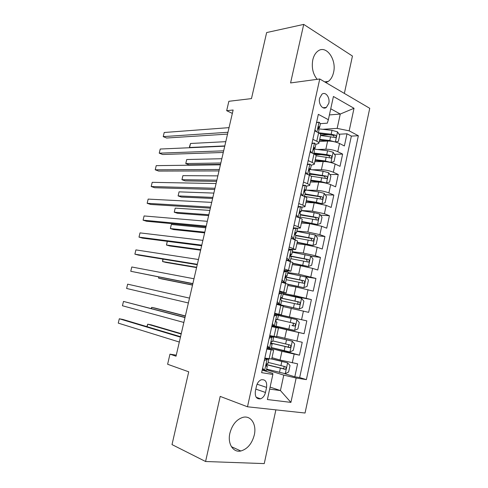 <?xml version="1.0" encoding="UTF-8"?>
<svg xmlns="http://www.w3.org/2000/svg" width="488" height="488" viewBox="0 0 488 488"><rect width="100%" height="100%" fill="white"/><g stroke="black" fill="none" stroke-linecap="round" stroke-linejoin="round"><path stroke-width="0.73" d="M325.838 82.551L328.253 81.423C330.846 79.568 332.609 76.585 333.554 72.48C336.897 59.542 326.1 44.42 317.816 51.161C315.388 53.015 313.711 55.919 312.79 59.853C311.454 67.539 312.912 74.03 317.157 79.337M229.885 433.204C227.347 443.665 233.142 452.834 240.834 450.991C247.477 449.033 251.967 443.69 254.297 434.973C256.822 424.456 250.893 415.093 242.823 417.374C236.497 419.46 232.184 424.737 229.885 433.204M319.61 98.21C318.145 103.974 322.806 110.233 326.362 107.421L328.778 103.334C330.236 97.618 325.587 91.28 321.97 94.178L319.61 98.21M344.357 93.421L352.446 56.053L303.719 24.4L266.643 32.562L251.472 98.606L228.854 101.297L226.67 110.691L232.349 113.405M305.055 413.025L369.745 108.312L319.75 78.983L247.489 406.785L305.055 413.025M247.489 406.785L220.192 396.396L205.576 461.508L264.246 463.6L275.873 409.865M205.576 461.508L172.008 444.592L188.722 371.813L167.622 364.255L169.97 354.16L176.028 356.203L233.13 110.02L226.67 110.691M271.999 357.692L280.039 360.022L297.595 363.81L294.807 376.797L284.04 373.479M271.121 348.371L281.924 351.342L299.449 355.179L273.774 348.151M299.449 355.179L302.224 342.277L276.672 336.311M274.604 313.589L306.818 320.866L304.067 333.694L271.883 325.972M306.818 320.866L274.567 313.772M283.162 306.598L308.654 312.338L311.393 299.583L283.632 294.386M287.767 285.523L295.923 286.932L313.211 291.11L315.937 278.428L304.726 276.69M292.349 264.575L300.535 265.716L312.619 268.394L317.743 270.004L320.451 257.402L310.856 256.218M296.899 243.75L305.122 244.628L317.176 247.27L322.251 249.026L324.941 236.497L315.705 235.643M301.425 223.04L309.673 223.669L321.702 226.267L326.728 228.171L329.406 215.714L320.488 215.159M305.921 202.459L314.205 202.831L326.204 205.393L331.181 207.437L333.841 195.054L325.203 194.773M310.392 181.994L318.707 182.115C322.958 182.317 326.954 183.159 330.675 184.641L335.61 186.825L338.257 174.515L329.87 174.49M312.442 174.436L309.282 174.423M314.839 161.65L323.184 161.522C327.448 161.619 331.425 162.449 335.122 164.005L340.014 166.335L342.637 154.098L334.481 154.306M321.269 154.647L315.431 154.794M315.901 144.338L318.829 143.393C319.036 142.783 318.353 142.075 316.761 141.27L312.857 139.33M308.19 160.601L312.131 162.425C313.735 163.187 314.437 163.834 314.241 164.377L311.271 165.139M303.487 182.006L307.471 183.72C309.087 184.427 309.813 185.019 309.63 185.483L306.568 186.062M298.76 203.539L302.78 205.137C304.414 205.802 305.152 206.326 304.994 206.717L301.694 207.089M294.008 225.206L298.064 226.688C299.717 227.298 300.468 227.768 300.321 228.079L296.503 228.207M293.416 227.951L295.935 227.981L297.363 228.872L296.49 232.868M289.219 247.007L295.624 249.575L288.756 249.118M284.406 268.943L290.897 271.2L284.083 270.419M279.557 291.019L286.145 292.959L279.374 291.848M274.683 313.229L281.363 314.851L274.646 313.412M271.743 326.625L278.477 328.052L271.792 326.411M265.478 392.468L266.576 387.417C267.156 381.793 265.38 379.249 261.257 379.78C258.908 380.762 257.329 382.848 256.499 386.038L255.376 391.156C254.797 396.72 256.529 399.269 260.574 398.818C263.001 397.854 264.636 395.738 265.478 392.468L255.828 389.113M320.402 123.659L327.295 123.177L328.369 119.706L318.341 114.338L261.635 372.673L272.865 374.418L272.761 373.393L262.202 370.081M328.369 119.706L333.426 96.484L354.02 108.281L349.176 130.845L358.351 135.749L306.385 379.621L296.143 378.029L290.915 402.386L267.387 399.544L272.865 374.418M317.542 149.499L325.856 149.224C330.126 149.255 334.103 150.078 337.781 151.689L342.637 154.098M319.262 141.422L327.631 141.05L325.856 149.224M312.198 169.775L321.397 169.745C325.655 169.885 329.638 170.721 333.347 172.246L338.257 174.515M306.549 190.113L316.907 190.387C321.159 190.637 325.154 191.479 328.888 192.925L333.841 195.054M301.383 210.523L312.393 211.151L324.404 213.726L329.406 215.714M296.887 231.068L307.855 232.038L319.896 234.655L324.941 236.497M292.361 251.735L303.292 253.052L315.358 255.706L320.451 257.402M287.81 272.524L298.693 274.189L315.937 278.428M282.9 293.373L294.075 295.454L311.393 299.583M271.84 326.191L286.621 329.742L284.748 338.367M266.82 349.06L273.646 350.164L267.009 348.176M294.807 376.797L299.669 377.56L351.36 136.103L346.998 133.797L339.044 134.224M327.631 141.05C331.907 141.038 335.878 141.856 339.544 143.496L344.388 145.961L346.998 133.797M304.067 333.694L286.621 329.742M264.838 358.07L271.7 359.046L273.634 350.195M269.779 335.579L276.543 336.879L278.471 328.064M281.363 314.845L283.278 306.08L276.635 304.329M286.151 292.928L288.048 284.242L281.503 282.174M290.909 271.145L292.794 262.538L286.334 260.153M295.643 249.49L297.509 240.962L291.141 238.272M300.346 227.975L302.194 219.521C302.346 219.173 301.602 218.685 299.955 218.051L295.911 216.526M305.018 206.583L306.848 198.207C307.019 197.786 306.287 197.237 304.658 196.554L300.657 194.913M309.666 185.324L311.478 177.022C311.667 176.528 310.954 175.918 309.337 175.186L305.372 173.429M314.284 164.194L316.084 155.965C316.285 155.398 315.584 154.726 313.985 153.946L310.057 152.079M318.871 143.191L320.653 135.036C320.872 134.395 320.189 133.663 318.609 132.84L314.717 130.857M270.102 387.094L280.429 390.565L283.772 375.12L296.143 378.029M266.521 369.751L283.772 375.12M303.719 24.4L290.574 82.942L319.75 78.983M176.272 355.166L169.97 354.16M269.663 389.113L280.429 390.565L290.915 402.386M329.406 114.936L340.264 114.046L330.748 108.787M322.666 129.296L337.159 128.393L340.264 114.046L354.02 108.281M299.669 377.56L306.385 379.621M329.132 134.761L320.616 135.219M351.36 136.103L358.351 135.749M349.176 130.845L337.159 128.393M262.605 368.251L264.716 370.429L266.363 370.49L267.278 366.305M264.716 370.429L262.343 369.434M264.661 358.9L265.936 358.735L264.801 358.241M265.136 358.674L268.79 359.394L266.32 358.332M267.162 359.272L264.282 360.614M180.548 336.714L122.958 319.469L119.304 318.774L180.45 337.135M118.255 323.123L119.304 318.774L118.255 323.123L179.316 342.045M268.784 359.424L267.869 363.609L266.942 363.712C265.997 364.75 265.893 365.622 266.631 366.317L267.284 366.275L266.161 365.719M266.661 369.105L285.187 373.68L288.615 371.984L290.018 365.494L287.536 362.816L271.712 358.997M287.536 362.816L271.749 358.839M181.255 333.676L151.134 324.837L147.712 324.185L147.114 326.704M266.228 364.658L285.193 369.306C286.419 368.397 286.468 367.525 285.34 366.695L268.132 362.413M283.766 366.366C284.382 367.403 284.144 368.165 283.052 368.66L266.302 364.475M181.17 334.03L147.712 324.185L146.87 326.631M267.509 345.9L269.602 348.139L271.212 348.334L272.127 344.162M269.602 348.139L267.223 347.206M269.522 336.738L270.779 336.653L269.62 336.287M269.998 336.525L273.628 337.306L269.669 336.073M272.036 337.049L269.175 338.312M185.037 317.371L123.488 301.425L184.989 317.572M122.445 305.756L123.488 301.425L122.445 305.756L183.86 322.452M273.622 337.324L272.707 341.496L271.779 341.509C270.87 342.527 270.779 343.393 271.499 344.101L272.127 344.144L271.145 343.778M272.389 323.69L274.457 325.99L276.031 326.313L276.946 322.147L276.238 321.976M274.457 325.99L272.023 325.356M274.36 314.711L278.435 315.352L277.519 319.512L276.586 319.439C275.714 320.445 275.629 321.305 276.336 322.013L276.946 322.147M274.774 314.54L274.415 314.461M276.873 314.967L274.043 316.145M272.353 325.435L272.072 325.118M188.38 302.963L126.612 288.469L127.649 284.162L189.503 298.113M276.855 319.365L277.519 319.512M126.612 288.469L127.649 284.162M277.233 301.614L279.282 303.975L280.826 304.427L276.751 303.798M279.282 303.975L276.8 303.603M279.16 292.824L283.211 293.532L282.308 297.656M281.686 293.02L278.88 294.118M277.233 303.56L276.891 303.164M192.876 283.589L130.76 271.273L131.791 266.985L193.992 278.758M281.283 297.564L282.302 297.668L281.363 297.509C280.527 298.497 280.454 299.351 281.143 300.065L281.728 300.285L280.826 304.414M192.833 283.772L130.76 271.273L131.791 266.985M282.052 279.679L284.077 282.094L285.584 282.674L282.772 282.534M284.077 282.094L281.546 281.979M283.937 271.066L286.462 271.206L287.957 271.846L287.066 275.927M286.462 271.206L283.687 272.225M282.021 281.753L281.68 281.35M197.341 264.313L134.883 254.156L135.914 249.893L198.457 259.512M285.834 275.958L287.054 275.958L286.114 275.708C285.309 276.678 285.248 277.526 285.919 278.251L286.486 278.556L285.59 282.644M197.25 264.709L138.439 255.108L134.883 254.156L135.914 249.893M271.383 347.56L289.878 351.988L293.282 350.39L294.673 343.93L292.214 341.185L269.712 335.866M292.214 341.185L269.73 335.787M185.367 315.937L155.093 308.087L151.695 307.367L151.408 308.556M270.993 343.168L289.927 347.602C291.104 346.694 291.141 345.833 290.031 345.016L272.835 340.911M288.274 344.626C289.085 345.62 288.926 346.419 287.786 347.029L270.993 343.064M185.33 316.102L151.695 307.367L151.17 308.495M276.068 326.149L294.545 330.419L297.912 328.918L299.296 322.501L296.863 319.683L278.404 315.486M276.794 319.372L292.434 322.946C293.745 323.764 293.77 324.63 292.495 325.533L294.636 326.033C295.765 325.124 295.783 324.27 294.697 323.465L276.794 319.365M276.696 304.061L299.181 308.983L302.517 307.574L303.896 301.2L301.486 298.308L283.052 294.264M299.181 308.983L276.714 303.987M158.881 277.031L158.618 278.136L161.979 278.965L192.522 285.102M281.613 300.828L299.309 304.591C300.394 303.682 300.401 302.834 299.333 302.041L280.899 298.015M280.856 298.101L297.058 301.596C298.351 302.395 298.388 303.249 297.168 304.164L299.309 304.591M158.655 276.983L158.618 278.136L192.559 284.949M288.011 284.406L303.786 287.67L307.092 286.364L308.465 280.021L306.08 277.062L287.67 273.164M303.786 287.67L288.048 284.254M163.12 259.134L162.553 261.537L165.889 262.428L196.579 267.601M286.236 279.691L303.957 283.278C304.994 282.375 304.994 281.533 303.939 280.746L285.456 276.897M285.437 277.086L301.657 280.38L302.572 282.168M162.87 259.097L162.553 261.537L196.658 267.265M286.834 257.871L288.841 260.354L290.317 261.056L289.469 261.135M288.841 260.354L286.779 260.074L287.31 260.458M288.689 249.441L291.214 249.527L292.678 250.295L291.793 254.327M291.214 249.527L288.463 250.466M286.779 260.074L286.444 259.665M201.788 245.141L138.995 237.125L140.013 232.88L202.898 240.364M290.421 254.516L291.781 254.382L290.836 254.041C290.067 254.998 290.012 255.84 290.665 256.572L291.214 256.962L290.329 261.013M201.648 245.751L142.52 238.138L138.995 237.125L140.013 232.88M292.599 263.422L308.367 266.491L311.643 265.277L313.003 258.969L310.642 255.944L292.257 252.192M308.367 266.491L292.654 263.185M167.341 241.334L166.469 245.019L169.781 245.97L200.623 250.191M290.842 258.683L308.575 262.087C309.569 261.196 309.557 260.354 308.52 259.579L290.256 255.956M290.372 256.255L306.232 259.281L307.172 260.97M167.262 241.322L166.469 245.019L200.739 249.673M291.592 236.204L293.581 238.742L294.99 239.602M293.581 238.742L292.044 238.583M295.935 227.981L293.209 228.841M206.21 226.078L143.082 220.173L144.1 215.946L207.315 221.326M295.033 233.215L296.478 232.929L295.533 232.501C294.795 233.447 294.746 234.283 295.386 235.021L295.917 235.497L295.039 239.504M206.021 226.896L146.583 221.253L143.082 220.173L144.1 215.946M297.155 242.56L312.918 245.434L316.169 244.311L317.523 238.046L315.187 234.954L296.826 231.343M312.918 245.434L297.229 242.237M205.814 227.804L171.337 224.474L170.367 228.573L173.655 229.586L204.637 232.861M295.88 235.649L310.777 238.315L311.74 239.913M295.411 237.796L313.156 241.029C314.12 240.139 314.089 239.309 313.076 238.534L295.807 235.271M171.337 224.474L170.367 228.573L204.801 232.166M296.32 214.665L298.284 217.258L299.559 217.904M298.284 217.258L297.765 217.221M298.095 206.589L300.632 206.57L302.029 207.577L301.163 211.53M300.632 206.57L297.924 207.351M210.615 207.113L147.15 203.301L148.163 199.098L211.707 202.386M299.656 212.042L301.145 211.615L300.205 211.097C299.492 212.024 299.455 212.859 300.077 213.604L300.584 214.165L299.754 217.977M210.371 208.144L150.627 204.448L147.15 203.301L148.163 199.098M301.688 221.826L317.444 224.498L320.665 223.474L322.013 217.245L319.695 214.079L314.126 212.67L301.364 210.615M317.444 224.498L301.779 221.412M209.846 210.407L175.21 208.126L174.24 212.207L177.51 213.28L208.638 215.617M300.407 214.982L315.291 217.465L316.267 218.984M299.955 217.032L317.712 220.094C318.634 219.21 318.597 218.386 317.603 217.618L300.504 214.543M175.21 208.126L174.24 212.207L208.84 214.75M302.755 185.361L305.293 185.281L306.659 186.41L305.805 190.326M305.293 185.281L302.615 185.989M301.017 193.26L302.914 195.834M214.988 188.252L151.195 186.514L152.207 182.329L216.074 183.549M304.292 190.985L305.781 190.424L304.847 189.82C304.164 190.729 304.128 191.564 304.738 192.315L305.226 192.961L304.457 196.469M214.702 189.484L154.653 187.721L151.195 186.514L152.207 182.329M319.908 203.6L321.946 203.691L325.136 202.752L326.472 196.56L324.185 193.333L318.634 191.906L305.872 190.015M319.799 203.581L306.196 201.209M321.946 203.691L316.383 202.276L306.305 200.714M213.866 193.096L179.066 191.857L178.102 195.914L181.353 197.048L212.622 198.457M304.902 194.438L319.786 196.743L320.769 198.183M304.475 196.389L322.245 199.281C323.129 198.409 323.08 197.585 322.098 196.829L305.018 193.919M179.066 191.857L178.102 195.914L212.859 197.414M307.385 164.255L309.929 164.127L311.265 165.371L310.417 169.244M309.929 164.127L307.275 164.755M305.689 171.983L307.342 174.301M219.338 169.489L155.227 169.8L156.227 165.639L220.424 164.816M308.935 170.037L310.392 169.36L309.929 168.622L309.465 168.665C308.806 169.568 308.776 170.391 309.374 171.154L309.843 171.88L309.136 175.094M219.002 170.928L158.655 171.075L155.227 169.8L156.227 165.639M325.35 182.994L329.583 182.158L330.907 176.003L328.644 172.709L323.117 171.264L310.264 169.513M322.873 182.518L310.673 180.713M326.417 183.006L320.878 181.566L310.801 180.139M217.861 175.869L182.902 175.656L181.945 179.7L185.172 180.895L216.581 181.377M309.374 174.009L324.252 176.144L325.234 177.51M311.039 176.156L326.74 178.596C327.594 177.724 327.54 176.912 326.576 176.156L309.508 173.411M182.902 175.656L181.945 179.7L216.861 180.163M311.991 143.277L314.54 143.094L315.846 144.46L315.004 148.291M314.54 143.094L311.911 143.655M310.331 150.835L311.747 152.884M223.669 150.829L159.234 153.171L160.235 149.029L224.742 146.18M313.564 149.206L314.98 148.425L314.534 147.608L314.052 147.638L313.979 150.121L314.431 150.932L313.79 153.854M223.284 152.469L162.644 154.507L159.234 153.171L160.235 149.029M330.449 162.449L333.999 161.68L335.317 155.562L333.072 152.207L327.57 150.737L313.912 149.053M330.864 162.443L325.35 160.985L315.272 159.68M324.398 161.54L315.126 160.339M221.839 158.722L186.721 159.533L185.769 163.559L188.972 164.81L220.521 164.383M313.821 153.702L328.686 155.66L329.668 156.959M316.12 155.806L331.212 158.033C332.035 157.166 331.968 156.361 331.023 155.605L326.728 154.629L313.973 153.025M186.721 159.533L185.769 163.559L220.844 163.004M316.566 122.427L319.121 122.189L320.396 123.671L319.567 127.466M319.121 122.189L316.511 122.677M314.949 129.814L316.126 131.577M227.969 132.272L163.224 136.622L164.218 132.498L229.043 127.642M318.188 128.472L319.536 127.612L319.109 126.715L318.615 126.74L318.56 129.216L318.987 130.101L318.414 132.736M227.548 134.108L166.609 138.019L163.224 136.622L164.218 132.498M335.323 141.99L338.391 141.325L339.703 135.243L337.483 131.827L331.999 130.339L318.292 128.808M335.201 141.959L329.79 140.526L319.713 139.336M327.741 141.044L319.555 140.08M320.555 135.487L335.659 137.585C336.445 136.732 336.372 135.926 335.439 135.176L331.157 134.206L318.45 132.76M320 133.718L333.103 135.304L334.079 136.53M225.791 141.666L190.527 143.484L189.576 147.492L224.803 145.924M190.106 147.712L189.576 147.492L189.496 146.748L190.527 143.484M323.184 161.522L321.397 169.745M318.707 182.115L316.907 190.387M314.205 202.831L312.393 211.151M309.673 223.669L307.855 232.038M305.122 244.628L303.292 253.052M300.535 265.716L298.693 274.189M295.923 286.932L294.075 295.454M291.287 308.276L289.427 316.846M281.924 351.342L280.039 360.022M294.13 354.184L292.257 362.877M339.544 143.496L337.781 151.689M335.122 164.005L333.347 172.246M330.675 184.641L328.888 192.925M326.204 205.393L324.404 213.726M321.702 226.267L319.896 234.655M317.176 247.27L315.358 255.706M312.619 268.394L310.795 276.885M308.038 289.652L306.202 298.186M303.432 311.033L301.578 319.622M298.796 332.541L296.93 341.185M271.102 349.865L269.138 358.826M275.988 327.552L274.036 336.458M280.838 305.378L278.904 314.235M285.663 283.345L283.735 292.141M290.458 261.446L288.542 270.193M295.222 239.681L293.319 248.374M299.955 218.051L298.064 226.688M304.658 196.554L302.78 205.137M309.337 175.186L307.471 183.72M313.985 153.946L312.131 162.425M318.609 132.84L316.761 141.27M257.084 384.196L266.576 387.417M267.076 359.314L264.655 370.361M285.279 373.643L287.603 362.883M268.101 359.064L268.186 358.662M266.601 365.915L266.838 364.817M280.917 365.683L281.814 361.553M279.453 372.429L280.35 368.294M282.528 368.629L284.772 369.306M271.944 337.092L269.541 348.072M276.787 315.004L274.39 325.917M281.594 293.056L279.221 303.902M286.377 271.243L284.016 282.021M289.964 351.946L292.275 341.252M272.92 337.068L273.005 336.665M271.426 343.875L271.554 343.308M285.62 344.003L286.511 339.898M284.168 350.713L285.059 346.602M287.219 347.011L289.469 347.608M294.63 330.382L296.924 319.756M290.299 322.458L291.183 318.377M288.853 329.125L289.738 325.032M292.434 322.946L294.697 323.465M291.873 325.52L294.136 326.045M299.266 308.947L301.547 298.381M281.448 298.131L281.564 297.601M280.008 304.701L280.088 304.329M294.947 301.035L295.832 296.985M293.508 307.666L294.392 303.603M297.058 301.596L299.333 302.041M303.871 287.639L306.141 277.141M286.072 277.019L286.297 275.976M284.742 283.089L284.833 282.668M299.571 279.746L300.443 275.714M298.137 286.334L299.016 282.296M301.657 280.38L303.939 280.746M291.129 249.557L288.78 260.275M308.446 266.46L310.704 256.023M290.671 256.029L291.007 254.486M304.164 258.585L305.031 254.577M302.743 265.13L303.615 261.117M306.232 259.281L308.52 259.579M295.85 228.012L293.52 238.662M313.003 245.403L315.242 235.027M295.283 234.948L295.685 233.13M308.727 237.546L309.593 233.563M307.318 244.055L308.184 240.066M310.777 238.315L313.076 238.534M300.547 206.595L298.229 217.178M317.523 224.474L319.756 214.159M299.98 213.524L300.334 211.896M313.272 216.629L314.126 212.67M311.863 223.101L312.723 219.136M315.291 217.465L317.603 217.618M305.214 185.306L302.908 195.828M304.951 189.759L305.299 189.765M322.025 203.667L324.239 193.419M304.64 192.229L304.957 190.79M317.78 195.84L318.634 191.906M316.383 202.276L317.243 198.329M319.786 196.743L322.098 196.829M309.849 164.145L307.599 174.417M309.526 168.622L309.929 168.622M326.496 182.988L328.699 172.795M309.276 171.068L309.551 169.812M322.269 175.174L323.117 171.264M320.878 181.566L321.732 177.65M324.252 176.144L326.576 176.156M314.461 143.112L312.265 153.128M314.077 147.62L314.534 147.608M330.943 162.425L333.133 152.293M313.888 150.029L314.095 149.072M326.728 154.629L327.57 150.737M325.35 160.985L326.191 157.087M328.686 155.66L331.023 155.605M319.042 122.207L316.901 131.967M318.603 126.746L319.109 126.715M335.36 141.984L337.537 131.912M331.157 134.206L331.999 130.339M329.79 140.526L330.626 136.646M333.103 135.304L335.439 135.176M324.703 81.886L328.253 81.423M231.404 446.679L240.834 450.991M322.977 107.738L326.362 107.421M256.188 397.238L260.574 398.818M283.052 368.66L285.193 369.306M287.786 347.035L289.927 347.602M292.495 325.533L294.636 326.033M302.005 282.955L303.957 283.278M307.178 261.904L308.575 262.087M312.021 240.913L313.156 241.029M316.724 220.027L317.712 220.094M321.348 199.25L322.245 199.281M325.911 178.59L326.74 178.596M330.431 158.045L331.212 158.033M334.914 137.622L335.659 137.585"/></g></svg>
